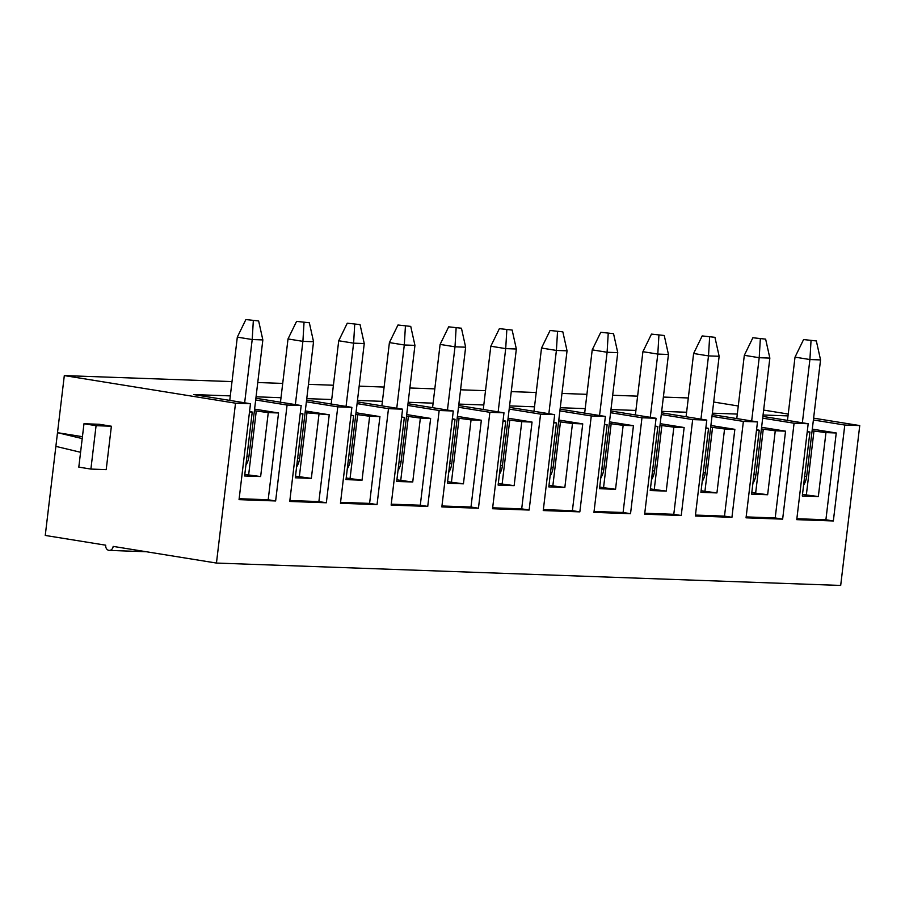 <?xml version="1.0" encoding="UTF-8"?>
<svg xmlns="http://www.w3.org/2000/svg" width="905" height="905" viewBox="0 0 905 905"><rect width="100%" height="100%" fill="white"/><g stroke="black" fill="none" stroke-linecap="round" stroke-linejoin="round"><path stroke-width="1.36" d="M803.595 485.171A18.428 15.046 -87.9 0 0 806.66 476.392L820.552 359.919L809.907 359.534L795.02 357.136L787.474 420.395M803.583 339.556L816.344 340.947L803.583 339.556L795.02 357.136M820.552 359.919L816.344 340.947M802.362 422.793L809.907 359.534L811.027 340.766M752.903 483.349A18.428 15.046 -87.9 0 0 755.958 474.571L769.85 358.097L759.205 357.713L744.317 355.314L736.772 418.574M752.881 337.746L765.641 339.137L752.881 337.746L744.317 355.314M769.85 358.097L765.641 339.137M751.659 420.972L759.205 357.713L760.324 338.945M702.201 481.528A18.428 15.046 -87.9 0 0 705.255 472.749L719.147 356.276L708.502 355.903L693.615 353.493L686.069 416.752M702.178 335.925L714.939 337.316L702.178 335.925L693.615 353.493M719.147 356.276L714.939 337.316M700.956 419.151L708.502 355.903L709.622 337.124M651.498 479.718A18.428 15.046 -87.9 0 0 654.564 470.928L668.444 354.466L657.799 354.081L642.912 351.683L635.378 414.931M651.476 334.103L664.247 335.495L651.476 334.103L642.912 351.683M668.444 354.466L664.247 335.495M650.265 417.341L657.799 354.081L658.919 335.303M600.796 477.897A18.428 15.046 -87.9 0 0 603.861 469.118L617.753 352.645L607.108 352.26L592.221 349.862L584.675 413.121M600.773 332.282L613.545 333.673L600.773 332.282L592.221 349.862M617.753 352.645L613.545 333.673M599.562 415.519L607.108 352.26L608.217 333.493M550.093 476.075A18.428 15.046 -87.9 0 0 553.159 467.297L567.05 350.823L556.405 350.439L541.518 348.04L533.973 411.3M550.082 330.472L562.842 331.864L550.082 330.472L541.518 348.04M567.05 350.823L562.842 331.864M548.86 413.698L556.405 350.439L557.525 331.671M499.402 474.254A18.428 15.046 -87.9 0 0 502.456 465.475L516.348 349.002L505.703 348.629L490.815 346.219L483.27 409.479M499.379 328.651L512.14 330.042L499.379 328.651L490.815 346.219M516.348 349.002L512.14 330.042M498.157 411.877L505.703 348.629L506.823 329.85M448.699 472.433A18.428 15.046 -87.9 0 0 451.765 463.654L465.645 347.192L455 346.807L440.113 344.409L432.567 407.657M448.676 326.829L461.448 328.221L448.676 326.829L440.113 344.409M465.645 347.192L461.448 328.221M447.455 410.067L455 346.807L456.12 328.029M397.996 470.623A18.428 15.046 -87.9 0 0 401.062 461.844L414.943 345.371L404.297 344.986L389.41 342.588L381.876 405.847M397.974 325.008L410.746 326.4L397.974 325.008L389.41 342.588M414.943 345.371L410.746 326.4M396.763 408.246L404.297 344.986L405.417 326.207M347.294 468.801A18.428 15.046 -87.9 0 0 350.359 460.023L364.251 343.549L353.606 343.165L338.719 340.766L331.173 404.026M347.271 323.198L360.043 324.59L347.271 323.198L338.719 340.766M364.251 343.549L360.043 324.59M346.061 406.424L353.606 343.165L354.715 324.397M296.591 466.98A18.428 15.046 -87.9 0 0 299.657 458.202L313.549 341.728L302.904 341.355L288.016 338.945L280.471 402.205M296.58 321.377L309.34 322.768L296.58 321.377L288.016 338.945M313.549 341.728L309.34 322.768M295.358 404.603L302.904 341.355L304.023 322.576M245.9 465.159A18.428 15.046 -87.9 0 0 248.954 456.38L262.846 339.918L252.201 339.533L237.314 337.135L229.768 400.383M245.877 319.556L258.638 320.947L245.877 319.556L237.314 337.135M262.846 339.918L258.638 320.947M244.655 402.793L252.201 339.533L253.321 320.755M216.453 563.057L113.17 546.394A4.604 3.756 92.1 0 1 109.29 550.398A4.604 3.756 92.1 0 1 105.727 545.195L45.25 535.443L64.312 375.586L235.515 403.189L216.453 563.057L840.688 585.445L859.75 425.576L844.784 425.045L833.347 520.963L825.903 519.764L796.864 518.723M688.309 397.962L663.365 397.069M637.618 396.152L612.662 395.259M586.915 394.331L561.971 393.437M536.213 392.51L511.268 391.616M485.51 390.689L460.566 389.795M434.807 388.879L409.863 387.985M384.116 387.057L359.161 386.164M333.413 385.236L308.469 384.342M282.711 383.415L257.767 382.521M232.008 381.605L64.312 375.586M55.872 446.38L80.579 452.285L83.984 423.732L99.279 424.287L111.383 426.232L106.202 469.627L90.896 469.073L78.803 467.127L80.579 452.285M255.889 398.245L301.184 405.542L287.077 405.044L275.64 500.963L268.197 499.752L239.158 498.712M230.311 395.892L193.727 394.58L250.481 403.732L239.044 499.639L275.64 500.963M250.481 403.732L235.515 403.189M762.892 416.424L808.188 423.732L796.751 519.651L833.347 520.963M808.188 423.732L794.081 423.223L782.644 519.142L775.2 517.943L746.161 516.902M712.19 414.614L757.485 421.911L746.048 517.83L782.644 519.142M757.485 421.911L743.378 421.413L731.941 517.321L724.498 516.122L695.459 515.081M661.498 412.793L706.782 420.09L695.345 516.008L731.941 517.321M706.782 420.09L692.676 419.592L681.239 515.511L673.795 514.3L644.756 513.259M610.796 410.972L656.08 418.28L644.643 514.198L681.239 515.511M656.08 418.28L641.973 417.771L630.536 513.689L623.092 512.49L594.053 511.449M560.093 409.151L605.388 416.458L593.952 512.377L630.536 513.689M605.388 416.458L591.282 415.949L579.845 511.868L572.401 510.669L543.362 509.628M509.391 407.341L554.686 414.637L543.249 510.556L579.845 511.868M554.686 414.637L540.579 414.128L529.142 510.047L521.699 508.848L492.659 507.807M458.688 405.519L503.983 412.816L492.546 508.734L529.142 510.047M503.983 412.816L489.877 412.318L478.44 508.237L470.996 507.026L441.957 505.986M407.997 403.698L453.281 411.006L441.844 506.924L478.44 508.237M453.281 411.006L439.174 410.497L427.737 506.415L420.293 505.216L391.254 504.176M357.294 401.877L402.578 409.184L391.141 505.103L427.737 506.415M402.578 409.184L388.483 408.675L377.046 504.594L369.602 503.395L340.552 502.354M306.591 400.067L351.887 407.363L340.45 503.282L377.046 504.594M351.887 407.363L337.78 406.854L326.343 502.773L318.899 501.574L289.86 500.533M301.184 405.542L289.747 501.461L326.343 502.773M255.685 399.976L287.077 405.044M256.058 396.809L281.003 397.702M306.388 401.797L337.78 406.854M306.761 398.63L331.705 399.524M357.09 403.619L388.483 408.675M357.464 400.451L382.408 401.345M407.782 405.429L439.174 410.497M408.166 402.273L433.11 403.166M458.484 407.25L489.877 412.318M458.858 404.083L483.813 404.976M509.187 409.071L540.579 414.128M509.56 405.904L534.504 406.798M559.89 410.893L591.282 415.949M560.263 407.725L585.207 408.619M610.581 412.714L641.973 417.771M610.966 409.546L635.91 410.44M661.284 414.524L692.676 419.592M661.668 411.356L686.612 412.25M711.986 416.345L743.378 421.413M712.359 413.178L737.315 414.071M762.689 418.167L794.081 423.223M763.062 414.999L788.006 415.893M813.391 419.988L844.784 425.045M713.694 402.035L738.276 405.994M763.65 410.089L788.232 414.049M813.606 418.144L859.75 425.576M350.959 415.101L353.629 415.667L350.902 415.576M362.034 480.193L369.659 416.243L357.667 414.648L350.043 478.587L362.034 480.193L346.004 479.616L353.629 415.667M355.993 412.748L379.942 416.617L369.602 503.395M357.667 414.648L355.801 414.343M379.942 416.617L369.659 416.243M350.043 478.587L346.208 477.976M401.662 416.922L404.331 417.488L401.605 417.386M412.737 482.003L420.361 418.065L408.37 416.47L400.745 480.408L412.737 482.003L396.707 481.426L404.331 417.488M406.696 414.569L430.644 418.427L420.293 505.216M408.37 416.47L406.503 416.164M430.644 418.427L420.361 418.065M400.745 480.408L396.899 479.786M452.364 418.744L455.034 419.309L452.308 419.207M463.439 483.824L471.064 419.886L459.061 418.28L451.437 482.229L463.439 483.824L447.409 483.247L455.034 419.309M457.398 416.391L481.347 420.248L470.996 507.026M459.061 418.28L457.206 417.986M481.347 420.248L471.064 419.886M451.437 482.229L447.602 481.607M503.056 420.554L505.737 421.119L503.01 421.029M514.142 485.646L521.766 421.696L509.764 420.101L502.139 484.051L514.142 485.646L498.112 485.069L505.737 421.119M508.101 418.201L532.05 422.069L521.699 508.848M509.764 420.101L507.909 419.807M532.05 422.069L521.766 421.696M502.139 484.051L498.304 483.428M553.758 422.375L556.428 422.94L553.702 422.85M564.844 487.467L572.469 423.517L560.466 421.922L552.842 485.861L564.844 487.467L548.803 486.89L556.428 422.94M558.792 420.022L582.741 423.891L572.401 510.669M560.466 421.922L558.611 421.617M582.741 423.891L572.469 423.517M552.842 485.861L549.007 485.25M604.461 424.196L607.131 424.762L604.404 424.66M615.536 489.277L623.16 425.339L611.169 423.744L603.544 487.682L615.536 489.277L599.506 488.711L607.131 424.762M609.495 421.843L633.443 425.701L623.092 512.49M611.169 423.744L609.303 423.438M633.443 425.701L623.16 425.339M603.544 487.682L599.698 487.06M655.163 426.017L657.833 426.583L655.107 426.481M666.238 491.098L673.863 427.16L661.872 425.554L654.247 489.503L666.238 491.098L650.209 490.521L657.833 426.583M660.198 423.664L684.146 427.522L673.795 514.3M661.872 425.554L660.005 425.26M684.146 427.522L673.863 427.16M654.247 489.503L650.401 488.881M705.866 427.827L708.536 428.393L705.809 428.303M716.941 492.92L724.566 428.97L712.563 427.375L704.938 491.325L716.941 492.92L700.911 492.343L708.536 428.393M710.9 425.486L734.849 429.343L724.498 516.122M712.563 427.375L710.708 427.081M734.849 429.343L724.566 428.97M704.938 491.325L701.104 490.702M756.557 429.649L759.238 430.214L756.501 430.124M767.644 494.741L775.268 430.791L763.266 429.196L755.641 493.135L767.644 494.741L751.614 494.164L759.238 430.214M761.603 427.296L785.551 431.165L775.2 517.943M763.266 429.196L761.41 428.891M785.551 431.165L775.268 430.791M755.641 493.135L751.806 492.524M807.26 431.47L809.93 432.036L807.203 431.934M818.335 496.551L825.96 432.613L813.968 431.018L806.344 494.956L818.335 496.551L802.305 495.985L809.93 432.036M812.294 429.117L836.243 432.975L825.903 519.764M813.968 431.018L812.102 430.712M836.243 432.975L825.96 432.613M806.344 494.956L802.509 494.345M249.565 411.458L252.235 412.035L249.509 411.933M260.64 476.55L268.265 412.601L256.262 411.006L248.637 474.955L260.64 476.55L244.61 475.973L252.235 412.035M254.599 409.117L278.548 412.974L268.197 499.752M256.262 411.006L254.407 410.712M278.548 412.974L268.265 412.601M248.637 474.955L244.803 474.333M300.256 413.28L302.937 413.845L295.302 477.795L311.343 478.372L295.505 476.154M299.34 476.777L306.965 412.827L305.109 412.533M302.937 413.845L300.2 413.755M305.29 410.927L329.239 414.795L318.899 501.574M329.239 414.795L306.965 412.827M311.343 478.372L318.967 414.422M83.984 423.732L96.077 425.689L111.383 426.232M96.077 425.689L90.896 469.073M82.434 436.696L57.501 432.681L82.208 438.586M806.66 476.392L804.658 476.313M755.958 474.571L753.956 474.503M705.255 472.749L703.253 472.682M654.564 470.928L652.55 470.86M603.861 469.118L601.848 469.039M553.159 467.297L551.156 467.229M502.456 465.475L500.454 465.408M451.765 463.654L449.751 463.586M401.062 461.844L399.048 461.765M350.359 460.023L348.357 459.944M299.657 458.202L297.655 458.134M248.954 456.38L246.952 456.312M146.225 551.733L109.29 550.398"/></g></svg>
